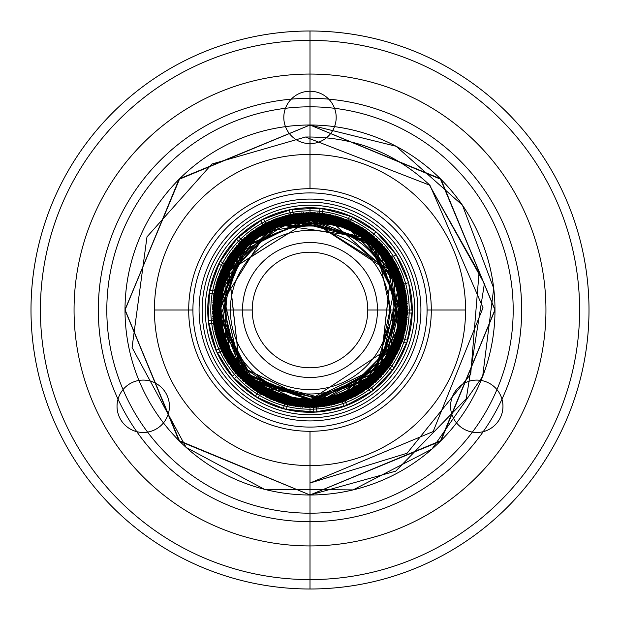 <?xml version="1.0" encoding="UTF-8"?>
<svg xmlns="http://www.w3.org/2000/svg" width="620" height="620" viewBox="0 0 620 620"><rect width="100%" height="100%" fill="white"/><g stroke="black" fill="none" stroke-linecap="round" stroke-linejoin="round"><path stroke-width="0.93" d="M579.599 310A269.599 269.599 0 0 0 175.204 76.523A269.599 269.599 0 0 0 175.204 543.476A269.599 269.599 0 0 0 579.599 310A269.599 269.599 0 0 0 175.204 76.523A269.599 269.599 0 0 0 175.204 543.476A269.599 269.599 0 0 0 579.599 310M367.769 310A57.769 57.769 0 0 0 281.116 259.966A57.769 57.769 0 0 0 281.116 360.034A57.769 57.769 0 0 0 367.769 310A57.769 57.769 0 0 1 281.116 360.034A57.769 57.769 0 0 1 281.116 259.966A57.769 57.769 0 0 1 367.769 310L401.667 310A91.667 91.667 0 0 1 264.167 389.383A91.667 91.667 0 0 1 264.167 230.617A91.667 91.667 0 0 1 401.667 310A91.667 91.667 0 0 1 264.167 389.383A91.667 91.667 0 0 1 264.167 230.617A91.667 91.667 0 0 1 401.667 310M336.187 117.428A26.187 26.187 0 0 0 296.903 94.752A26.187 26.187 0 0 0 296.903 140.112A26.187 26.187 0 0 0 336.187 117.428A26.187 26.187 0 0 0 296.903 94.752A26.187 26.187 0 0 0 296.903 140.112A26.187 26.187 0 0 0 336.187 117.428M169.415 406.286A26.187 26.187 0 0 0 130.13 383.602A26.187 26.187 0 0 0 130.13 428.963A26.187 26.187 0 0 0 169.415 406.286A26.187 26.187 0 0 0 130.13 383.602A26.187 26.187 0 0 0 130.13 428.963A26.187 26.187 0 0 0 169.415 406.286M502.96 406.286A26.187 26.187 0 0 0 463.675 383.602A26.187 26.187 0 0 0 463.675 428.963A26.187 26.187 0 0 0 502.96 406.286A26.187 26.187 0 0 0 463.675 383.602A26.187 26.187 0 0 0 463.675 428.963A26.187 26.187 0 0 0 502.96 406.286M465.574 310A155.574 155.574 0 0 0 232.213 175.266A155.574 155.574 0 0 0 232.213 444.734A155.574 155.574 0 0 0 465.574 310L427.079 310A117.079 117.079 0 0 0 251.457 208.607A117.079 117.079 0 0 0 251.457 411.393A117.079 117.079 0 0 0 427.079 310M420.918 310A110.918 110.918 0 0 1 254.541 406.061A110.918 110.918 0 0 1 254.541 213.939A110.918 110.918 0 0 1 420.918 310A110.918 110.918 0 0 0 254.541 213.939A110.918 110.918 0 0 0 254.541 406.061A110.918 110.918 0 0 0 420.918 310A110.918 110.918 0 0 0 254.541 213.939A110.918 110.918 0 0 0 254.541 406.061A110.918 110.918 0 0 0 420.918 310M199.082 310A110.918 110.918 0 0 0 365.459 406.061A110.918 110.918 0 0 0 365.459 213.939A110.918 110.918 0 0 0 199.082 310M252.231 310L218.333 310M154.427 310L192.921 310M407.495 310L412.354 310L406.286 310L401.969 338.512L395.188 265.135L338.512 218.038L265.135 224.812L218.031 281.488L224.812 354.865L281.488 401.962L354.865 395.188L401.969 338.512L389.399 364.467L404.659 292.377L364.467 230.601L292.377 215.342L230.601 255.533L215.342 327.624L255.533 389.399L327.624 404.659L389.399 364.467L369.706 385.539L405.635 321.199L385.539 250.294L321.199 214.365L250.294 234.461L214.365 298.801L234.461 369.706L298.801 405.635L369.706 385.539L344.658 399.83L398.025 349.013L399.83 275.342L349.013 221.976L275.342 220.17L221.976 270.987L220.17 344.658L270.987 398.025L344.658 399.83L316.502 406.069L382.524 373.333L406.061 303.498L373.333 237.476L303.498 213.931L237.476 246.667L213.939 316.502L246.667 382.524L316.502 406.069L287.757 403.682L360.514 391.964L403.682 332.235L391.964 259.486L332.243 216.318L259.486 228.036L216.318 287.765L228.036 360.514L287.757 403.682L261.012 392.894L333.978 403.248L392.894 358.98L403.248 286.022L358.988 227.106L286.022 216.752L227.106 261.02L216.752 333.978L261.012 392.894L238.669 374.674L305.288 406.17L374.666 381.331L406.17 314.712L381.331 245.326L314.712 213.83L245.334 238.669L213.83 305.288L238.669 374.674L222.712 350.641L277.016 400.458L350.641 397.288L400.458 342.984L397.288 269.359L342.984 219.542L269.359 222.712L219.542 277.016L222.712 350.641L214.59 322.974L251.712 386.632L322.974 405.403L386.632 368.288L405.41 297.026L368.288 233.368L297.026 214.597L233.368 251.712L214.59 322.974L215.031 294.136L231.632 365.94L294.136 404.969L365.94 388.368L404.969 325.864L388.368 254.06L325.864 215.031L254.06 231.632L215.031 294.136L223.99 266.724L218.581 340.217L266.724 396.01L340.217 401.419L396.01 353.276L401.419 279.783L353.276 223.99L279.783 218.581L223.99 266.724L240.661 243.195L213.729 311.79L243.195 379.339L311.79 406.271L379.339 376.805L406.271 308.21L376.805 240.661L308.21 213.729L240.661 243.195L263.554 225.657L217.519 283.201L225.657 356.446L283.201 402.481L356.446 394.343L402.481 336.8L394.343 263.554L336.8 217.519L263.554 225.657L290.617 215.683L229.601 257.021L215.69 329.383L257.021 390.399L329.383 404.318L390.399 362.979L404.31 290.617L362.979 229.601L290.617 215.683L319.416 214.179L248.899 235.585L214.179 300.584L235.585 371.101L300.584 405.821L371.101 384.416L405.821 319.416L384.416 248.899L319.416 214.179L347.371 221.263L273.676 220.828L221.263 272.63L220.828 346.324L272.63 398.738L346.324 399.171L398.738 347.371L399.171 273.676L347.371 221.263L371.969 236.305L301.715 214.071L236.313 248.031L214.071 318.285L248.031 383.695L318.285 405.93L383.687 371.969L405.93 301.715L371.969 236.305L391.011 257.966L330.491 215.923L257.966 228.989L215.923 289.509L228.989 362.034L289.509 404.077L362.034 391.011L404.077 330.491L391.011 257.966L402.791 284.293L357.43 226.207L284.293 217.209L226.207 262.57L217.209 335.707L262.57 393.793L335.707 402.791L393.793 357.43L402.791 284.293L406.239 312.922L380.122 244.017L312.922 213.761L244.017 239.878L213.761 307.078L239.878 375.983L307.078 406.239L375.983 380.122L406.239 312.922L401.062 341.295L396.513 267.739L341.295 218.945L267.739 223.487L218.938 278.706L223.487 352.261L278.706 401.055L352.261 396.513L401.062 341.295L387.709 366.854L405.147 295.252L366.854 232.291L295.252 214.853L232.291 253.146L214.853 324.748L253.146 387.709L324.748 405.147L387.709 366.854L367.389 387.314L405.248 324.089L387.314 252.619L324.089 214.753L252.611 232.686L214.753 295.911L232.686 367.381L295.911 405.248L367.389 387.314L341.915 400.846L396.8 351.664L400.838 278.086L351.664 223.2L278.086 219.154L223.2 268.336L219.162 341.915L268.336 396.8L341.915 400.846L313.581 406.216L380.572 375.503L406.216 306.42L375.503 239.429L306.42 213.784L239.429 244.497L213.784 313.581L244.497 380.572L313.581 406.216L284.929 402.961L358.004 393.46L402.961 335.071L393.46 261.997L335.071 217.039L261.997 226.54L217.039 284.929L226.54 358.004L284.929 402.961L258.524 391.367L331.134 403.938L391.367 361.476L403.938 288.866L361.476 228.633L288.866 216.062L228.633 258.524L216.062 331.134L258.524 391.367L236.731 372.473L302.374 405.984L372.473 383.261L405.984 317.626L383.269 247.527L317.626 214.016L247.527 236.739L214.016 302.374L236.731 372.473L221.518 347.975L274.288 399.42L347.975 398.482L399.42 345.712L398.482 272.025L345.712 220.581L272.025 221.518L220.581 274.288L221.518 347.975L214.241 320.067L249.411 384.834L320.067 405.759L384.834 370.59L405.759 299.933L370.59 235.166L299.933 214.241L235.166 249.411L214.241 320.067L215.559 291.26L229.966 363.529L291.26 404.442L363.529 390.034L404.442 328.74L390.034 256.471L328.74 215.559L256.471 229.966L215.559 291.26L225.339 264.135L217.705 337.427L264.135 394.661L337.427 402.295L394.661 355.865L402.295 282.573L355.865 225.339L282.573 217.705L225.339 264.135L242.722 241.118L213.722 308.869L241.126 377.278L308.869 406.278L377.278 378.882L406.278 311.132L378.874 242.722L311.132 213.722L242.722 241.118L266.135 224.285L218.379 280.411L224.285 353.865L280.411 401.621L353.865 395.715L401.621 339.589L395.715 266.135L339.589 218.379L266.135 224.285L293.485 215.14L231.252 254.603L215.14 326.515L254.603 388.748L326.515 404.86L388.748 365.397L404.86 293.485L365.397 231.252L293.485 215.14L322.315 214.504L350.044 222.44L352.571 216.922L350.548 221.332L275.978 218.635L221.332 269.452L218.635 344.022L269.452 398.668L344.022 401.365L398.668 350.548L401.365 275.978L350.548 221.332L350.044 222.44L276.404 219.767L222.44 269.956L219.767 343.596L269.956 397.56L343.596 400.233L397.56 350.044L400.233 276.404L350.044 222.44L322.315 214.504L251.185 233.763L214.504 297.685L233.763 368.815L297.685 405.496L368.815 386.237L405.496 322.315L386.237 251.185L322.315 214.504L293.485 215.14L266.135 224.285L242.722 241.118L225.339 264.135L215.559 291.26L214.241 320.067L221.518 347.975L236.731 372.473L258.524 391.367L284.929 402.961L313.581 406.216L341.915 400.846L367.389 387.314L387.709 366.854L401.062 341.295L406.239 312.922L402.791 284.293L391.011 257.966L371.969 236.305L347.371 221.263L319.416 214.179L290.617 215.683L263.554 225.657L240.661 243.195L223.99 266.724L215.031 294.136L214.59 322.974L222.712 350.641L215.357 292.291L243.319 240.544L296.166 214.714L354.175 224.448L395.7 266.104L405.24 324.144L379.238 376.906L327.406 404.697L238.669 374.674L261.012 392.894L221.937 348.936L215.721 290.447L244.691 239.25L298.026 214.466L355.834 225.324L396.537 267.786L404.945 325.996L377.921 378.247L325.554 405.023L267.383 396.335L225.106 355.438L214.52 297.577L239.56 244.358L290.888 215.628L349.347 222.123L393.127 261.408L392.003 259.532L399.497 345.518L335.087 402.961L287.757 403.682L316.502 406.069L344.658 399.83L285.936 403.232L236.197 371.837L214.001 317.37L227.625 260.152L271.994 221.534L330.545 215.931L381.432 245.435L405.658 299.026L394.188 356.717L351.308 396.971L293.004 404.775L241.048 377.2L214.822 324.554L224.115 266.476L265.453 224.642L323.423 214.652L402.938 284.828L369.706 385.539L389.399 364.467L401.969 338.512L406.286 310L378.084 241.916L310 213.714L241.916 241.916L213.714 310L241.916 378.084L310 406.286L378.084 378.084L406.286 310L407.495 310L403.124 338.877L355.361 396.304L281.108 403.093L223.673 355.345L216.884 281.1L264.484 223.758L338.877 216.907L396.257 264.531L403.124 338.877L390.399 365.157L327.771 405.868L254.835 390.368L214.117 327.748L229.617 254.82L292.067 214.148L365.149 229.64L405.852 292.113L390.399 365.157L370.458 386.493L298.584 406.829L233.508 370.427L213.164 298.553L249.565 233.492L321.261 213.133L386.477 249.573L406.852 321.3L370.458 386.493L345.092 400.962L270.421 399.102L219.046 345.061L220.891 270.39L274.931 219.031L349.44 220.813L400.939 274.931L399.156 349.471L345.092 400.962L316.58 407.278L245.807 383.385L212.745 316.556L236.623 245.784L303.444 212.722L374.077 236.491L407.247 303.436L383.47 374.108L316.58 407.278L287.478 404.86L226.959 361.088L215.163 287.455L258.928 226.928L332.545 215.148L392.971 258.765L404.829 332.529L361.189 392.987L287.478 404.86L260.4 393.94L215.551 334.203L226.091 260.385L285.82 215.535L359.623 226.075L404.426 285.634L393.901 359.6L334.32 404.426L260.4 393.94L237.77 375.488L212.621 305.149L244.551 237.762L314.882 212.613L382.253 244.536L407.402 314.689L375.449 382.222L305.265 407.394L237.77 375.488L221.611 351.16L218.426 276.528L268.879 221.619L343.503 218.426L398.396 268.871L401.644 343.325L351.129 398.365L276.636 401.621L221.611 351.16L213.388 323.136L232.446 250.914L296.895 213.404L369.117 232.453L406.611 296.895L387.663 368.97L323.113 406.581L250.999 387.632L213.388 323.136L213.83 293.934L253.425 230.594L326.089 213.861L389.43 253.433L406.162 326.089L366.715 389.321L293.926 406.131L230.656 366.676L213.83 293.934L222.906 266.181L279.473 217.403L353.834 222.937L402.62 279.496L397.087 353.842L340.682 402.566L266.181 397.064L217.434 340.636L222.906 266.181L239.785 242.35L308.264 212.513L377.65 239.824L407.495 308.295L380.192 377.665L311.899 407.495L242.358 380.176L212.513 311.852L239.785 242.35L262.973 224.595L337.21 216.372L395.397 263.004L403.628 337.241L357.004 395.421L282.937 403.682L224.611 357.004L216.333 282.898L262.973 224.595L290.369 214.497L363.715 228.633L405.488 290.4L391.36 363.746L329.6 405.511L256.409 391.468L214.528 329.608L228.563 256.378L290.369 214.497L319.533 212.97L385.408 248.194L407.007 319.556L371.798 385.431L300.437 407.03L234.685 371.946L213.001 300.452L248.093 234.662L319.533 212.97L347.843 220.147L400.326 273.296L399.822 347.859L346.688 400.35L272.133 399.846L219.72 346.867L220.178 272.157L273.18 219.713L347.843 220.147L372.752 235.383L407.146 301.692L384.586 372.76L318.285 407.162L247.225 384.601L212.854 318.478L235.414 247.256L301.568 212.862L372.752 235.383L392.034 257.308L405.248 330.832L362.654 392.034L289.145 405.255L227.951 362.669L214.698 289.323L257.339 227.982L330.716 214.722L392.034 257.308L403.961 283.968L394.808 358.104L336.001 403.946L261.873 394.808L216.031 336.009L225.099 262.035L283.991 216.07L358.004 225.13L403.961 283.968L407.456 312.961L376.759 381.06L307.016 407.433L238.917 376.751L212.544 307.016L243.11 239.041L312.976 212.575L380.982 243.149L407.456 312.961L402.21 341.69L352.726 397.645L278.295 402.179L222.34 352.703L217.806 278.287L267.127 222.417L341.69 217.829L397.598 267.166L402.21 341.69L388.686 367.567L324.849 406.364L252.417 388.655L213.621 324.826L231.33 252.41L294.988 213.644L367.567 231.345L406.348 295.027L388.686 367.567L368.11 388.291L295.647 406.441L231.71 368.071L213.551 295.624L251.914 231.694L324.19 213.52L388.275 251.922L406.464 324.237L368.11 388.291L342.317 401.985L267.731 397.862L218.023 342.287L222.138 267.708L277.706 218.008L352.129 222.053L401.962 277.706L397.916 352.16L342.317 401.985L313.627 407.433L243.613 381.409L212.59 313.596L238.599 243.583L306.404 212.567L376.278 238.475L407.402 306.388L381.486 376.309L313.627 407.433L284.611 404.132L225.44 358.546L215.892 284.588L261.477 225.417L335.412 215.876L394.49 261.307L404.1 335.397L358.647 394.506L284.611 404.132L257.874 392.398L214.861 331.328L227.641 257.858L288.695 214.846L362.15 227.618L405.116 288.517L392.359 362.127L331.444 405.116L257.874 392.398L235.809 373.263L212.815 302.196L246.776 235.809L317.835 212.799L384.206 246.76L407.216 317.649L373.232 384.175L302.312 407.2L235.809 373.263L220.402 348.456L219.48 273.761L271.576 220.418L346.262 219.48L399.606 271.568L400.59 346.092L348.425 399.575L273.87 400.567L220.402 348.456L213.04 320.199L234.275 248.581L299.832 213.055L371.442 234.283L406.968 299.832L385.841 371.303L320.176 406.937L248.674 385.803L213.04 320.199L214.365 291.028L255.858 228.912L328.995 214.388L391.112 255.874L405.627 329.003L364.281 391.011L291.012 405.604L228.974 364.242L214.365 291.028L224.277 263.554L282.301 216.519L356.461 224.308L403.504 282.325L395.715 356.469L337.861 403.45L263.554 395.692L216.543 337.815L224.277 263.554L241.87 240.25L311.224 212.505L379.75 241.909L407.503 311.256L378.107 379.765L308.938 407.511L240.266 378.091L212.497 308.892L241.87 240.25L265.585 223.208L340.039 217.24L396.785 265.616L402.76 340.07L354.392 396.808L280.108 402.822L223.223 354.384L217.202 280.07L265.585 223.208L293.276 213.947L366.164 230.299L406.038 293.306L389.693 366.188L326.694 406.061L253.96 389.802L213.97 326.701L230.229 253.929L293.276 213.947L322.47 213.303L323.097 208.49L352.571 216.922L323.097 208.49L322.47 213.303L350.548 221.332L322.47 213.303L387.244 250.511L406.674 322.501L369.481 387.267L297.499 406.697L232.841 369.629L213.334 297.515L250.41 232.826L322.47 213.303L293.276 213.947L292.446 209.165L323.097 208.49L292.446 209.165L293.276 213.947L265.585 223.208L263.376 218.883L292.446 209.165L263.376 218.883L265.585 223.208L241.87 240.25L238.483 236.778L263.376 218.883L238.483 236.778L241.87 240.25L224.277 263.554L220.007 261.245L238.483 236.778L220.007 261.245L224.277 263.554L214.365 291.028L209.606 290.083L220.007 261.245L209.606 290.083L214.365 291.028L213.04 320.199L208.212 320.703L209.606 290.083L208.212 320.703L213.04 320.199L220.402 348.456L215.946 350.37L208.212 320.703L215.946 350.37L220.402 348.456L235.809 373.263L232.12 376.41L215.946 350.37L232.12 376.41L235.809 373.263L257.874 392.398L255.277 396.498L232.12 376.41L255.277 396.498L257.874 392.398L284.611 404.132L283.348 408.82L255.277 396.498L283.348 408.82L284.611 404.132L313.627 407.433L313.805 412.277L283.348 408.82L313.805 412.277L313.627 407.433L342.317 401.985L343.929 406.565L313.805 412.277L343.929 406.565L342.317 401.985L368.11 388.291L371 392.189L343.929 406.565L371 392.189L368.11 388.291L388.686 367.567L392.599 370.435L371 392.189L392.599 370.435L388.686 367.567L402.21 341.69L406.798 343.263L392.599 370.435L406.798 343.263L402.21 341.69L407.456 312.961L412.3 313.108L406.798 343.263L412.3 313.108L407.456 312.961L403.961 283.968L408.634 282.673L412.3 313.108L408.634 282.673L403.961 283.968L392.034 257.308L396.118 254.688L408.634 282.673L396.118 254.688L392.034 257.308L372.752 235.383L375.875 231.663L396.118 254.688L375.875 231.663L372.752 235.383L347.843 220.147L349.726 215.675L375.875 231.663L349.726 215.675L347.843 220.147L319.533 212.97L320.005 208.142L349.726 215.675L320.005 208.142L319.533 212.97L290.369 214.497L289.393 209.746L320.005 208.142L289.393 209.746L290.369 214.497L262.973 224.595L260.632 220.348L289.393 209.746L260.632 220.348L262.973 224.595L239.785 242.35L236.29 238.987L260.632 220.348L236.29 238.987L239.785 242.35L222.906 266.181L218.573 263.996L236.29 238.987L218.573 263.996L222.906 266.181L213.83 293.934L209.049 293.136L218.573 263.996L209.049 293.136L213.83 293.934L213.388 323.136L208.583 323.787L209.049 293.136L208.583 323.787L213.388 323.136L221.611 351.16L217.217 353.206L208.583 323.787L217.217 353.206L221.611 351.16L237.77 375.488L234.174 378.743L217.217 353.206L234.174 378.743L237.77 375.488L260.4 393.94L257.928 398.118L234.174 378.743L257.928 398.118L260.4 393.94L287.478 404.86L286.363 409.58L257.928 398.118L286.363 409.58L287.478 404.86L316.58 407.278L316.913 412.114L286.363 409.58L316.913 412.114L316.58 407.278L345.092 400.962L346.844 405.488L316.913 412.114L346.844 405.488L345.092 400.962L370.458 386.493L373.465 390.298L346.844 405.488L373.465 390.298L370.458 386.493L390.399 365.157L394.397 367.9L373.465 390.298L394.397 367.9L390.399 365.157L403.124 338.877L407.759 340.31L394.397 367.9L407.759 340.31L403.124 338.877L407.495 310M412.354 310L407.759 340.31L412.354 310M226.013 310A83.987 83.987 0 0 0 351.99 382.734A83.987 83.987 0 0 0 351.99 237.266A83.987 83.987 0 0 0 226.013 310L217.349 310L250.604 379.417L324.81 398.823L379.921 366.753L399.97 306.226L370.256 243.079L304.342 220.123L241.831 251.162L220.263 317.533L252.603 379.386L319.416 399.559L380.572 365.932L399.342 298.716L406.108 297.856L399.342 298.716L380.572 365.932L319.416 399.559L252.603 379.386L220.263 317.533L214.218 318.045L246.156 381.85L313.588 406.046L379.316 376.58L406.115 310L378.2 377.727L310.108 406.115L241.854 377.789L213.885 310L241.033 243.056L307.45 213.915L375.666 239.808L406.03 305.978L376.084 240.211L308.551 213.892L241.521 242.56L213.885 310L241.901 377.828L309.589 406.115L377.696 378.231L406.115 310L379.657 376.231L314.658 405.999L246.737 382.362L214.218 318.045L213.885 310L241.738 242.343L309.651 213.885L378.076 242.149L406.115 310L378.091 377.836L309.698 406.115L241.746 377.673L213.885 310L242.242 241.831L310.581 213.885L378.254 242.327L406.115 310L377.696 378.231L309.589 406.115L241.901 377.828L213.885 310L242.312 241.761L310.519 213.885L378.177 242.249L406.115 310L406.03 305.978L406.115 310A96.115 96.115 0 0 1 284.154 402.574A96.115 96.115 0 0 1 227.788 260.206A96.115 96.115 0 0 1 380.068 244.203L405.356 297.957A96.115 96.115 0 0 1 406.115 310L409.2 310A99.2 99.2 0 0 1 260.4 395.909A99.2 99.2 0 0 1 260.4 224.091A99.2 99.2 0 0 1 409.2 310M389.608 310A79.608 79.608 0 0 1 270.196 378.944A79.608 79.608 0 0 1 270.196 241.056A79.608 79.608 0 0 1 389.608 310L377.479 310A67.479 67.479 0 0 1 276.264 368.435A67.479 67.479 0 0 1 276.264 251.565A67.479 67.479 0 0 1 377.479 310M393.987 310L400.047 310A90.047 90.047 0 0 0 295.19 221.177C323.95 214.776 350.44 220.674 374.643 238.871C395.165 258.199 405.65 281.906 406.115 310M295.19 221.177L366.753 240.079L399.97 306.226L370.256 243.079L304.342 220.123L241.831 251.162L220.263 317.533L214.218 318.045L249.906 234.988L338.745 218.287L402.155 282.704L384.059 371.272L300.452 405.643L225.292 355.415L225.06 265.019L299.964 214.412L383.741 248.356L402.295 336.823L339.21 401.566L250.286 385.315L214.179 302.444L262.826 226.261L353.191 224.138L405.356 297.957M406.03 305.978L399.97 306.226L406.03 305.978M374.643 238.871L271.637 223.766L217.349 310M380.068 244.203L397.071 269.018L406.108 297.856M205.243 310A104.757 104.757 0 0 1 362.382 219.279A104.757 104.757 0 0 1 362.382 400.721A104.757 104.757 0 0 1 205.243 310A104.757 104.757 0 0 1 362.382 219.279A104.757 104.757 0 0 1 362.382 400.721A104.757 104.757 0 0 1 205.243 310M216.024 310A93.977 93.977 0 0 0 356.988 391.383A93.977 93.977 0 0 0 356.988 228.617A93.977 93.977 0 0 0 216.024 310M242.521 310A67.479 67.479 0 0 0 343.736 368.435A67.479 67.479 0 0 0 343.736 251.565A67.479 67.479 0 0 0 242.521 310L230.392 310M403.976 310A93.977 93.977 0 0 1 263.012 391.383A93.977 93.977 0 0 1 263.012 228.617A93.977 93.977 0 0 1 403.976 310M324.81 398.823A90.047 90.047 0 0 0 400.047 310M397.071 269.018L399.753 267.755M417.841 310A107.841 107.841 0 0 1 256.083 403.395A107.841 107.841 0 0 1 256.083 216.605A107.841 107.841 0 0 1 417.841 310A107.841 107.841 0 0 1 256.083 403.395A107.841 107.841 0 0 1 256.083 216.605A107.841 107.841 0 0 1 417.841 310M310 431.303A121.303 121.303 0 0 1 204.949 249.349A121.303 121.303 0 0 1 415.051 249.349A121.303 121.303 0 0 1 310 431.303L310 589A279 279 0 0 0 551.622 170.5A279 279 0 0 0 68.378 170.5A279 279 0 0 0 310 589A279 279 0 0 0 551.622 170.5A279 279 0 0 0 68.378 170.5A279 279 0 0 0 310 589M310 545.933A235.933 235.933 0 0 1 105.671 192.03A235.933 235.933 0 0 1 514.329 192.03A235.933 235.933 0 0 1 310 545.933A235.933 235.933 0 0 0 514.329 192.03A235.933 235.933 0 0 0 105.671 192.03A235.933 235.933 0 0 0 310 545.933M310 521.676A211.676 211.676 0 0 1 126.682 204.158A211.676 211.676 0 0 1 493.318 204.158A211.676 211.676 0 0 1 310 521.676A211.676 211.676 0 0 0 493.318 204.158A211.676 211.676 0 0 0 126.682 204.158A211.676 211.676 0 0 0 310 521.676M310 106.818A203.182 203.182 0 0 0 134.036 411.595A203.182 203.182 0 0 0 485.964 411.595A203.182 203.182 0 0 0 310 106.818L310 125.008L179.428 178.955L125.008 310.008L179.645 441.254L310 494.993L179.064 440.68L125.008 309.659L179.715 178.676L310 125.008L179.157 179.234L125.008 309.775L179.211 440.828L310 494.993L179.645 441.254L125.008 310.008L179.428 178.955L310 125.008L179.033 179.35L125.008 310.085L178.955 440.572L310 494.993L179.211 440.828L125.008 309.775L179.157 179.234L310 125.008L179.715 178.676L125.008 309.659L179.064 440.68L310 494.993L178.955 440.572L125.008 310.085L179.033 179.35L310 125.008L179.428 178.955L125.008 310.008L179.645 441.254L310 494.993L179.064 440.68L125.008 309.659L179.715 178.676L310 125.008L179.157 179.234L125.008 309.775L179.211 440.828L310 494.993L179.645 441.254L125.008 310.008L179.428 178.955L310 125.008L179.033 179.35L125.008 310.085L178.955 440.572L310 494.993L179.211 440.828L125.008 309.775L179.157 179.234L310 125.008L179.715 178.676L125.008 309.659L179.064 440.68L310 494.993L440.363 441.254L494.993 310.008L440.564 178.948L310 125.008L440.836 179.219L494.993 309.775L440.781 440.828L310 494.993L440.781 440.828L494.993 309.775L440.836 179.219L310 125.008L440.975 179.358L494.993 310.078L441.045 440.572L310 494.993L440.929 440.688L494.993 309.667L440.301 178.684L310 125.008L440.564 178.948L494.993 310.008L440.363 441.254L310 494.993L441.045 440.572L494.993 310.078L440.975 179.358L310 125.008L440.301 178.684L494.993 309.667L440.929 440.688L310 494.993L440.363 441.254L494.993 310.008L440.564 178.948L310 125.008L440.836 179.219L494.993 309.775L440.781 440.828L310 494.993L440.781 440.828L494.993 309.775L440.836 179.219L310 125.008L440.975 179.358L494.993 310.078L441.045 440.572L310 494.993L440.929 440.688L494.993 309.667L440.301 178.684L310 125.008L396.149 146.297L462.474 205.243L493.714 288.3L482.678 376.348L431.915 449.128L353.098 489.901L264.376 489.273L186.147 447.415L132.076 347.502L146.987 236.856L211.854 164.052L305.513 137.02C353.044 136.508 394.258 152.334 429.149 184.512L484.39 283.712L466.302 398.644L395.746 471.146L310 494.993L441.045 440.572L494.993 310.078L440.975 179.358L310 125.008A184.993 184.993 0 0 0 149.792 402.496A184.993 184.993 0 0 0 470.208 402.496A184.993 184.993 0 0 0 310 125.008M305.513 137.02L429.954 185.287L483.026 307.76L433.147 431.559L310 483.042L310 494.993L310 483.042L310 494.993L310 483.042L407.069 453.251L470.712 374.139L479.028 272.947L429.149 184.512M310 207.739A102.261 102.261 0 0 0 221.441 361.127A102.261 102.261 0 0 0 398.559 361.127A102.261 102.261 0 0 0 310 207.739L310 215.001L244.086 243.272L217.426 309.318L245.357 374.55L310 400.132L373.728 373.728L400.132 310L373.728 246.272L310 219.868L310 207.739A102.261 102.261 0 0 0 221.441 361.127A102.261 102.261 0 0 0 398.559 361.127A102.261 102.261 0 0 0 310 207.739M310 405L243.42 376.038L217.442 309.628L245.52 245.303L310 219.868L373.403 245.938L400.125 309.217L374.216 373.248L310 400.132L373.728 373.728L400.132 310L373.728 246.272L310 219.868L373.349 245.884L400.125 309.117L374.271 373.194L310 400.132L373.728 373.728L400.132 310L373.728 246.272L310 219.868L373.364 245.9L400.125 309.155L374.248 373.217L310 400.132L373.728 373.728L400.132 310L373.728 246.272L310 219.868L373.387 245.923L400.125 309.194L374.232 373.232L310 400.132L366.195 380.463L397.87 330.057L391.204 270.894L349.106 228.796L310 219.868L349.106 228.796L391.065 270.622L398.017 329.414L366.707 380.052L310 400.132L373.728 373.728L400.132 310L373.728 246.272L310 219.868L373.349 245.884L400.125 309.124L374.263 373.201L310 400.132L373.728 373.728L400.132 310L373.728 246.272L310 219.868L373.372 245.908L400.125 309.163L374.248 373.217L310 400.132L373.728 373.728L400.132 310L373.728 246.272L310 219.868L373.395 245.931L400.125 309.202L374.224 373.24L310 400.132C338.636 399.512 362.127 388.205 380.463 366.195L391.204 270.894L310 219.868L391.088 270.653L380.463 366.195C362.258 388.089 338.768 399.396 310 400.132L373.728 373.728L400.132 310L373.728 246.272L310 219.868L373.356 245.892L400.125 309.14L374.255 373.209L310 400.132L373.728 373.728L400.132 310L373.728 246.272L310 219.868L373.38 245.915L400.125 309.178L374.24 373.224L310 400.132L373.728 373.728L400.132 310L373.728 246.272L310 219.868L373.395 245.931L400.125 309.21L374.216 373.24L310 400.132L373.728 373.728L400.132 310L373.728 246.272L310 219.868L373.341 245.876L400.125 309.109L374.271 373.194L310 400.132L373.728 373.728L400.132 310L373.728 246.272L310 219.868L373.364 245.9L400.125 309.147L374.255 373.209L310 400.132L373.728 373.728L400.132 310L373.728 246.272L310 219.868L373.38 245.915L400.125 309.186L374.232 373.232L310 400.132L373.728 373.728L400.132 310L373.728 246.272L310 219.868L373.403 245.938L400.125 309.225L374.216 373.248L310 400.132L373.728 373.728L400.132 310L373.728 246.272L310 219.868L373.349 245.884L400.125 309.124L374.263 373.194L310 400.132L373.728 373.728L400.132 310L373.728 246.272L310 219.868L373.372 245.908L400.125 309.155L374.248 373.217L310 400.132L373.728 373.728L400.132 310L373.728 246.272L310 219.868L373.387 245.923L400.125 309.194L374.224 373.232L310 400.132L380.463 366.195L397.87 289.943L403.868 288.571L374.798 238.785A96.286 96.286 0 0 1 381.215 374.798C361.631 394.909 337.892 404.976 310 405L310 412.261L310 400.132L246.465 373.93L219.868 309.798L246.419 246.117L310 219.868C264.453 222.844 235.166 246.202 222.131 289.943L239.537 366.195L310 400.132L239.359 365.978L222.131 289.943C235.29 246.07 264.577 222.712 310 219.868L246.272 246.272L219.868 310L246.272 373.728L310 400.132L245.753 373.217L219.875 309.163L246.628 245.908L310 219.868L246.272 246.272L219.868 310L246.272 373.728L310 400.132L245.737 373.201L219.875 309.132L246.651 245.884L310 219.868L246.272 246.272L219.868 310L246.272 373.728L310 400.132L246.473 373.938L219.868 309.798L246.419 246.117L310 219.868L246.272 246.272L219.868 310L246.272 373.728L310 400.132L245.768 373.232L219.875 309.194L246.613 245.923L310 219.868L246.272 246.272L219.868 310L246.272 373.728L310 400.132L245.753 373.217L219.875 309.155L246.636 245.9L310 219.868L246.272 246.272L219.868 310L246.272 373.728L310 400.132L245.729 373.194L219.875 309.117L246.651 245.884L310 219.868L246.272 246.272L219.868 310L246.272 373.728L310 400.132L246.473 373.945L219.868 309.798L246.419 246.117L310 219.868L246.272 246.272L219.868 310L246.272 373.728L310 400.132L245.76 373.224L219.875 309.178L246.621 245.915L310 219.868L246.272 246.272L219.868 310L246.272 373.728L310 400.132L245.745 373.209L219.875 309.147L246.644 245.9L310 219.868L246.272 246.272L219.868 310L246.272 373.728L310 400.132L246.465 373.93L219.868 309.806L246.411 246.124L310 219.868L228.796 270.894L239.537 366.195C257.874 388.205 281.364 399.512 310 400.132C281.201 399.381 257.711 388.074 239.537 366.195L228.919 270.638L310 219.868L246.272 246.272L219.868 310L246.272 373.728L310 400.132L245.76 373.224L219.875 309.171L246.628 245.908L310 219.868L246.272 246.272L219.868 310L246.272 373.728L310 400.132L245.737 373.201L219.875 309.132L246.644 245.892L310 219.868L246.272 246.272L219.868 310L246.272 373.728L310 400.132L246.465 373.938L219.868 309.798L246.419 246.117L310 219.868L270.894 228.796L228.796 270.894L222.131 330.057L253.805 380.463L310 400.132L253.27 380.029L221.976 329.383L228.943 270.599L270.894 228.796L310 219.868L246.272 246.272L219.868 310L246.272 373.728L310 400.132L245.753 373.217L219.875 309.163L246.628 245.908L310 219.868L246.272 246.272L219.868 310L246.272 373.728L310 400.132L245.737 373.201L219.875 309.124L246.651 245.884L310 219.868L246.272 246.272L219.868 310L246.272 373.728L310 400.132L246.473 373.938L219.868 309.798L246.419 246.117L310 219.868L246.272 246.272L219.868 310L246.272 373.728L310 400.132L397.288 342.767L374.798 238.785M397.87 289.943C384.834 246.202 355.547 222.844 310 219.868L397.064 276.683L374.798 381.215L404.263 329.646L397.854 270.599L358.019 226.548L299.917 214.241L245.652 238.374L215.869 289.765L221.898 348.843L261.454 393.15L319.478 405.821L373.899 382.029L404.007 330.832L398.342 271.707L359.073 227.16L301.126 214.125L246.559 237.569L216.132 288.571L268.22 223.246L351.78 223.246L403.868 288.571L385.276 370.031L310 406.286L234.724 370.031L216.132 288.571L268.22 223.246L351.78 223.246L403.868 288.571L397.87 289.943L380.634 365.986L310 400.132A90.133 90.133 0 0 0 400.132 310A90.133 90.133 0 0 0 310 219.868C355.547 222.844 384.834 246.202 397.87 289.943M374.798 381.215A96.286 96.286 0 0 0 381.215 245.202L288.494 216.147L217.674 282.673L240.87 377.022L334.467 403.124L403.147 334.389L376.968 240.816L282.596 217.697L216.132 288.571L268.22 223.246L351.78 223.246L349.106 228.796L351.78 223.246L403.868 288.571L385.276 370.031L380.463 366.195L385.276 370.031L310 406.286L234.724 370.031L239.537 366.195L234.724 370.031L216.132 288.571L268.22 223.246L270.894 228.796L268.22 223.246L351.78 223.246L403.868 288.571L381.215 374.798M381.215 245.202C361.677 225.106 337.939 215.047 310 215.001M216.132 288.571L222.131 289.943L216.132 288.571M310 188.697L310 31M310 513.182L310 494.993A184.993 184.993 0 0 1 186.147 447.415M310 400.132A90.133 90.133 0 0 0 400.132 310A90.133 90.133 0 0 0 310 219.868"/></g></svg>
